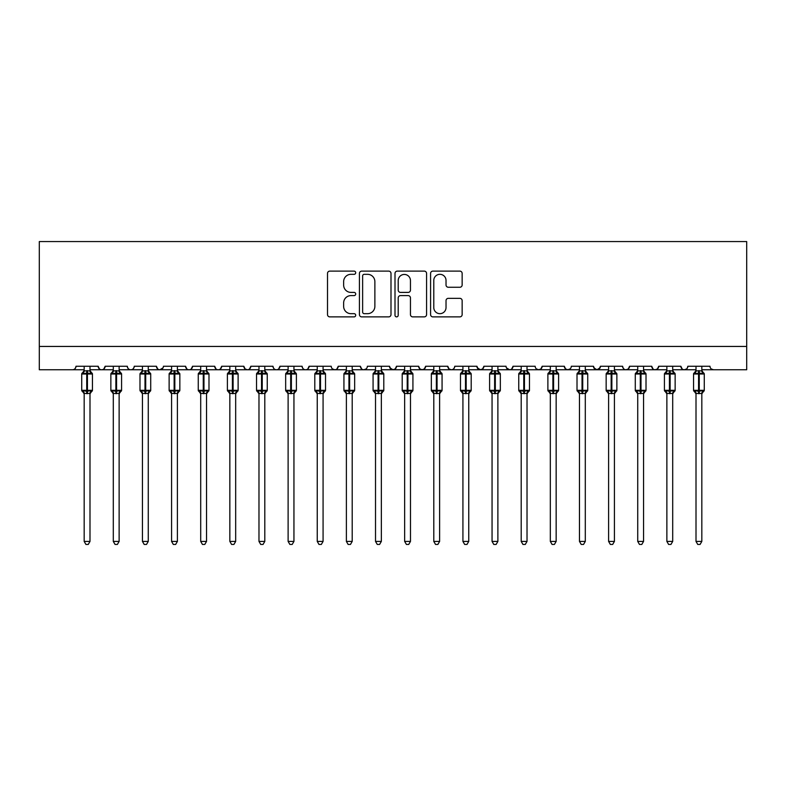 <?xml version="1.0" encoding="UTF-8"?>
<svg xmlns="http://www.w3.org/2000/svg" width="786" height="786" viewBox="0 0 786 786"><rect width="100%" height="100%" fill="white"/><g stroke="black" fill="none" stroke-linecap="round" stroke-linejoin="round"><path stroke-width="1.18" d="M355.704 272.722A1.601 1.601 0 0 0 354.103 271.121L329.796 271.121A2.289 2.289 0 0 0 327.507 273.41L327.507 314.587A2.289 2.289 0 0 0 329.796 316.876L354.103 316.876A1.601 1.601 0 0 0 355.704 315.274A1.601 1.601 0 0 0 354.103 313.673L350.959 313.673A7.32 7.32 0 0 1 343.639 306.353L343.639 302.924A7.32 7.32 0 0 1 350.959 295.605L354.103 295.605A1.601 1.601 0 0 0 355.704 294.003A1.601 1.601 0 0 0 354.103 292.402L350.959 292.402A7.32 7.32 0 0 1 343.639 285.072L343.639 281.643A7.32 7.32 0 0 1 350.959 274.324L354.103 274.324A1.601 1.601 0 0 0 355.704 272.722M459.859 287.254A2.289 2.289 0 0 0 462.148 284.964L462.148 273.41A2.289 2.289 0 0 0 459.859 271.121L432.87 271.121A2.289 2.289 0 0 0 430.581 273.41L430.581 314.587A2.289 2.289 0 0 0 432.87 316.876L459.859 316.876A2.289 2.289 0 0 0 462.148 314.587L462.148 300.635A2.289 2.289 0 0 0 459.859 298.346L448.305 298.346A2.289 2.289 0 0 0 446.026 300.635L446.026 307.552A6.121 6.121 0 0 1 439.905 313.673A6.121 6.121 0 0 1 433.784 307.552L433.784 280.445A6.121 6.121 0 0 1 439.905 274.324A6.121 6.121 0 0 1 446.026 280.445L446.026 284.964A2.289 2.289 0 0 0 448.305 287.254L459.859 287.254M39.3 346.439L746.7 346.439L746.7 241.557L39.3 241.557L39.3 369.754L72.518 369.754C74.365 369.813 75.535 368.654 76.006 366.256L98.152 366.256L99.429 368.958M390.996 273.41A2.289 2.289 0 0 0 388.706 271.121L361.717 271.121A2.289 2.289 0 0 0 359.428 273.41L359.428 314.587A2.289 2.289 0 0 0 361.717 316.876L388.706 316.876A2.289 2.289 0 0 0 390.996 314.587L390.996 273.41M397.294 271.121L424.283 271.121A2.289 2.289 0 0 1 426.572 273.41L426.572 314.587A2.289 2.289 0 0 1 424.283 316.876L412.729 316.876A2.289 2.289 0 0 1 410.449 314.587L410.449 297.884A2.289 2.289 0 0 0 408.16 295.605L400.496 295.605A2.289 2.289 0 0 0 398.207 297.884L398.207 315.274A1.601 1.601 0 0 1 396.606 316.876A1.601 1.601 0 0 1 395.004 315.274L395.004 273.41A2.289 2.289 0 0 1 397.294 271.121M89.997 369.754L101.649 369.754C99.793 369.813 98.633 368.654 98.152 366.256A3.498 3.498 0 0 0 101.649 369.754A3.498 3.498 0 0 0 105.147 366.256L127.293 366.256A3.498 3.498 0 0 0 130.781 369.754A3.498 3.498 0 0 0 134.278 366.256L156.424 366.256A3.498 3.498 0 0 0 159.922 369.754A3.498 3.498 0 0 0 163.419 366.256L185.555 366.256A3.498 3.498 0 0 0 189.053 369.754A3.498 3.498 0 0 0 192.55 366.256L214.696 366.256A3.498 3.498 0 0 0 218.194 369.754A3.498 3.498 0 0 0 221.681 366.256L243.827 366.256A3.498 3.498 0 0 0 247.325 369.754A3.498 3.498 0 0 0 250.822 366.256L272.968 366.256A3.498 3.498 0 0 0 276.456 369.754A3.498 3.498 0 0 0 279.954 366.256L302.099 366.256A3.498 3.498 0 0 0 305.597 369.754A3.498 3.498 0 0 0 309.095 366.256L331.23 366.256A3.498 3.498 0 0 0 334.728 369.754A3.498 3.498 0 0 0 338.226 366.256L360.371 366.256A3.498 3.498 0 0 0 363.869 369.754A3.498 3.498 0 0 0 367.357 366.256L389.502 366.256A3.498 3.498 0 0 0 393 369.754A3.498 3.498 0 0 0 396.498 366.256L418.643 366.256A3.498 3.498 0 0 0 422.131 369.754A3.498 3.498 0 0 0 425.629 366.256L447.774 366.256A3.498 3.498 0 0 0 451.272 369.754A3.498 3.498 0 0 0 454.77 366.256L476.906 366.256A3.498 3.498 0 0 0 480.403 369.754A3.498 3.498 0 0 0 483.901 366.256L506.046 366.256A3.498 3.498 0 0 0 509.544 369.754A3.498 3.498 0 0 0 513.032 366.256L535.178 366.256A3.498 3.498 0 0 0 538.675 369.754A3.498 3.498 0 0 0 542.173 366.256L564.319 366.256A3.498 3.498 0 0 0 567.806 369.754A3.498 3.498 0 0 0 571.304 366.256L593.45 366.256A3.498 3.498 0 0 0 596.947 369.754A3.498 3.498 0 0 0 600.445 366.256L622.581 366.256A3.498 3.498 0 0 0 626.078 369.754A3.498 3.498 0 0 0 629.576 366.256L651.722 366.256A3.498 3.498 0 0 0 655.219 369.754A3.498 3.498 0 0 0 658.707 366.256L680.853 366.256A3.498 3.498 0 0 0 684.351 369.754A3.498 3.498 0 0 0 687.848 366.256L709.994 366.256A3.498 3.498 0 0 0 713.482 369.754L711.232 368.929M687.848 366.256L687.2 368.28M672.698 369.754L684.351 369.754C682.494 369.813 681.334 368.654 680.853 366.256L682.13 368.958M658.707 366.256L657.43 368.958M643.557 369.754L655.219 369.754C653.363 369.813 652.193 368.654 651.722 366.256L652.999 368.958M629.576 366.256L628.299 368.958M614.426 369.754L626.078 369.754C624.222 369.813 623.062 368.654 622.581 366.256L623.239 368.28M600.445 366.256L599.168 368.958M593.45 366.256L594.727 368.958M564.319 366.256L565.596 368.958M542.173 366.256L540.896 368.958M497.882 369.754L509.544 369.754C511.391 369.813 512.56 368.654 513.032 366.256L511.755 368.958M483.901 366.256L482.624 368.958M476.906 366.256L478.183 368.958M447.774 366.256L449.052 368.958M425.629 366.256L424.352 368.958M418.643 366.256L419.921 368.958M396.498 366.256L395.22 368.958M389.502 366.256L390.78 368.958M352.207 369.754L363.869 369.754C362.012 369.813 360.843 368.654 360.371 366.256L361.648 368.958M323.075 369.754L334.728 369.754C336.585 369.813 337.754 368.654 338.226 366.256L336.948 368.958M293.944 369.754L305.597 369.754C307.454 369.813 308.613 368.654 309.095 366.256L307.817 368.958M264.803 369.754L276.456 369.754C278.313 369.813 279.482 368.654 279.954 366.256L278.676 368.958M235.672 369.754L247.325 369.754C249.182 369.813 250.341 368.654 250.822 366.256L249.545 368.958M243.827 366.256L245.104 368.958M206.531 369.754L218.194 369.754C220.041 369.813 221.21 368.654 221.681 366.256L220.404 368.958M229.846 369.754L218.194 369.754C216.337 369.813 215.168 368.654 214.696 366.256L215.973 368.958M177.4 369.754L189.053 369.754C190.91 369.813 192.079 368.654 192.55 366.256L191.273 368.958M200.705 369.754L189.053 369.754C187.196 369.813 186.036 368.654 185.555 366.256L186.832 368.958M148.269 369.754L159.922 369.754C158.065 369.813 156.895 368.654 156.424 366.256L157.701 368.958M113.302 369.754L101.649 369.754C103.506 369.813 104.666 368.654 105.147 366.256L103.87 368.958M746.7 346.439L746.7 369.754L701.829 369.754M72.518 369.754C74.365 369.813 75.535 368.654 76.006 366.256A3.498 3.498 0 0 1 72.518 369.754L84.171 369.754M119.128 369.754L130.781 369.754C132.638 369.813 133.807 368.654 134.278 366.256M142.443 369.754L130.781 369.754C128.933 369.813 127.764 368.654 127.293 366.256M171.574 369.754L159.922 369.754L163.036 367.838M258.977 369.754L247.325 369.754L245.075 368.929M288.118 369.754L276.456 369.754C274.609 369.813 273.44 368.654 272.968 366.256M317.249 369.754L305.597 369.754C303.74 369.813 302.571 368.654 302.099 366.256M346.38 369.754L334.728 369.754L332.478 368.929M375.521 369.754L363.869 369.754L366.119 368.929M381.348 369.754L393 369.754L395.25 368.929M404.652 369.754L393 369.754L389.885 367.838M410.479 369.754L422.131 369.754L424.391 368.929M433.793 369.754L422.131 369.754L419.881 368.929M439.62 369.754L451.272 369.754C453.129 369.813 454.288 368.654 454.77 366.256M462.925 369.754L451.272 369.754L449.022 368.929M468.751 369.754L480.403 369.754L482.653 368.929M492.056 369.754L480.403 369.754L477.289 367.838M521.197 369.754L509.544 369.754L506.42 367.838M527.023 369.754L538.675 369.754L540.925 368.929M550.328 369.754L538.675 369.754L536.425 368.929M556.154 369.754L567.806 369.754L570.066 368.929M579.469 369.754L567.806 369.754L565.556 368.929M585.295 369.754L596.947 369.754L600.062 367.838M608.6 369.754L596.947 369.754L593.823 367.838M637.731 369.754L626.078 369.754L628.328 368.929M666.872 369.754L655.219 369.754L657.469 368.929M696.003 369.754L684.351 369.754L686.6 368.929M364.232 274.324A1.601 1.601 0 0 0 362.631 275.925L362.631 312.071A1.601 1.601 0 0 0 364.232 313.673L367.543 313.673A7.32 7.32 0 0 0 374.873 306.353L374.873 281.643A7.32 7.32 0 0 0 367.543 274.324L364.232 274.324M410.449 280.563A6.121 6.121 0 0 0 404.328 274.442A6.121 6.121 0 0 0 398.207 280.563L398.207 290.113A2.289 2.289 0 0 0 400.496 292.402L408.16 292.402A2.289 2.289 0 0 0 410.449 290.113L410.449 280.563M84.171 393.825L81.724 390.318L92.443 390.318L92.443 374.008L89.997 370.501L91.677 372.908A1.169 1.169 0 0 1 92.443 374.008L81.724 374.008A1.169 1.169 0 0 1 82.481 372.908L81.724 374.008L81.724 390.318A1.169 1.169 0 0 0 82.481 391.418L83.326 390.544L86.735 391.369L90.842 390.544L91.343 391.3A2.564 2.446 0 0 0 89.997 393.452L84.171 393.452A2.564 2.446 0 0 0 82.825 391.3M92.443 390.318A1.169 1.169 0 0 1 91.677 391.418L89.997 393.825L92.443 390.318L92.443 374.008M84.171 370.874L89.997 370.874A2.564 2.446 180 0 0 91.343 373.026L90.842 373.772L87.433 372.957L83.326 373.772L82.825 373.026A2.564 2.446 180 0 0 84.171 370.874L84.171 366.256M84.171 370.992L83.326 373.772L82.825 373.026M89.997 393.432L89.997 541.416L84.171 541.416L84.171 393.432M89.997 366.256L89.997 370.894M89.997 370.992L90.842 373.772M83.326 390.544L84.171 393.324M90.842 390.544L89.997 393.324M89.997 541.416L88.248 544.443L85.92 544.443L84.171 541.416M113.302 393.825L110.855 390.318L121.575 390.318L121.575 374.008L119.128 370.501L120.808 372.908A1.169 1.169 0 0 1 121.575 374.008L110.855 374.008A1.169 1.169 0 0 1 111.622 372.908L110.855 374.008L110.855 390.318A1.169 1.169 0 0 0 111.622 391.418L112.457 390.544L115.866 391.369L119.973 390.544L120.474 391.3A2.564 2.446 0 0 0 119.128 393.452L113.302 393.452A2.564 2.446 0 0 0 111.956 391.3M121.575 390.318A1.169 1.169 0 0 1 120.808 391.418L119.128 393.825L121.575 390.318L121.575 374.008M113.302 370.874L119.128 370.874A2.564 2.446 180 0 0 120.474 373.026L119.973 373.772L116.564 372.957L112.457 373.772L111.956 373.026A2.564 2.446 180 0 0 113.302 370.874L113.302 366.256M142.443 393.825L139.987 390.318L150.716 390.318L150.716 374.008L148.269 370.501L149.949 372.908A1.169 1.169 0 0 1 150.716 374.008L139.987 374.008A1.169 1.169 0 0 1 140.753 372.908L139.987 374.008L139.987 390.318A1.169 1.169 0 0 0 140.753 391.418L141.588 390.544L144.997 391.369L149.114 390.544L149.615 391.3A2.564 2.446 0 0 0 148.269 393.452L142.443 393.452A2.564 2.446 0 0 0 141.087 391.3M150.716 390.318A1.169 1.169 0 0 1 149.949 391.418L148.269 393.825L150.716 390.318L150.716 374.008M142.443 370.874L148.269 370.874A2.564 2.446 180 0 0 149.615 373.026L149.114 373.772L145.705 372.957L141.588 373.772L141.087 373.026A2.564 2.446 180 0 0 142.443 370.874L142.443 366.256M171.574 393.825L169.128 390.318L179.847 390.318L179.847 374.008L177.4 370.501L179.08 372.908A1.169 1.169 0 0 1 179.847 374.008L169.128 374.008A1.169 1.169 0 0 1 169.894 372.908L169.128 374.008L169.128 390.318A1.169 1.169 0 0 0 169.894 391.418L170.729 390.544L174.138 391.369L178.245 390.544L178.746 391.3A2.564 2.446 0 0 0 177.4 393.452L171.574 393.452A2.564 2.446 0 0 0 170.228 391.3M179.847 390.318A1.169 1.169 0 0 1 179.08 391.418L177.4 393.825L179.847 390.318L179.847 374.008M171.574 370.874L177.4 370.874A2.564 2.446 180 0 0 178.746 373.026L178.245 373.772L174.836 372.957L170.729 373.772L170.228 373.026A2.564 2.446 180 0 0 171.574 370.874L171.574 366.256M200.705 393.825L198.259 390.318L208.988 390.318L208.988 374.008L206.531 370.501L208.221 372.908A1.169 1.169 0 0 1 208.988 374.008L198.259 374.008A1.169 1.169 0 0 1 199.025 372.908L198.259 374.008L198.259 390.318A1.169 1.169 0 0 0 199.025 391.418L199.86 390.544L203.269 391.369L207.376 390.544L207.877 391.3A2.564 2.446 0 0 0 206.531 393.452L200.705 393.452A2.564 2.446 0 0 0 199.359 391.3M208.988 390.318A1.169 1.169 0 0 1 208.221 391.418L206.531 393.825L208.988 390.318L208.988 374.008M200.705 370.874L206.531 370.874A2.564 2.446 180 0 0 207.877 373.026L207.376 373.772L203.967 372.957L199.86 373.772L199.359 373.026A2.564 2.446 180 0 0 200.705 370.874L200.705 366.256M113.302 370.992L112.457 373.772L111.956 373.026M119.128 393.432L119.128 541.416L113.302 541.416L113.302 393.432M119.128 366.256L119.128 370.894M119.128 370.992L119.973 373.772M112.457 390.544L113.302 393.324M119.973 390.544L119.128 393.324M119.128 541.416L117.379 544.443L115.051 544.443L113.302 541.416M142.433 370.992L141.588 373.772L141.087 373.026M148.269 393.432L148.269 541.416L142.443 541.416L142.443 393.432M148.269 366.256L148.269 370.894M148.269 370.992L149.114 373.772M141.588 390.544L142.433 393.324M149.114 390.544L148.269 393.324M148.269 541.416L146.52 544.443L144.192 544.443L142.443 541.416M171.574 370.992L170.729 373.772L170.228 373.026M177.4 393.432L177.4 541.416L171.574 541.416L171.574 393.432M177.4 366.256L177.4 370.894M177.4 370.992L178.245 373.772M170.729 390.544L171.574 393.324M178.245 390.544L177.4 393.324M177.4 541.416L175.651 544.443L173.323 544.443L171.574 541.416M200.705 370.992L199.86 373.772L199.359 373.026M206.531 393.432L206.531 541.416L200.705 541.416L200.705 393.432M206.531 366.256L206.531 370.894M206.541 370.992L207.376 373.772M199.86 390.544L200.705 393.324M207.376 390.544L206.541 393.324M206.531 541.416L204.782 544.443L202.454 544.443L200.705 541.416M229.846 393.825L227.4 390.318L238.119 390.318L238.119 374.008L235.672 370.501L237.352 372.908A1.169 1.169 0 0 1 238.119 374.008L227.4 374.008A1.169 1.169 0 0 1 228.156 372.908L227.4 374.008L227.4 390.318A1.169 1.169 0 0 0 228.156 391.418L229.001 390.544L232.41 391.369L236.517 390.544L237.018 391.3A2.564 2.446 0 0 0 235.672 393.452L229.846 393.452A2.564 2.446 0 0 0 228.5 391.3M238.119 390.318A1.169 1.169 0 0 1 237.352 391.418L235.672 393.825L238.119 390.318L238.119 374.008M229.846 370.874L235.672 370.874A2.564 2.446 180 0 0 237.018 373.026L236.517 373.772L233.108 372.957L229.001 373.772L228.5 373.026A2.564 2.446 180 0 0 229.846 370.874L229.846 366.256M229.846 370.992L229.001 373.772L228.5 373.026M235.672 393.432L235.672 541.416L229.846 541.416L229.846 393.432M235.672 366.256L235.672 370.894M235.672 370.992L236.517 373.772M229.001 390.544L229.846 393.324M236.517 390.544L235.672 393.324M235.672 541.416L233.923 544.443L231.595 544.443L229.846 541.416M258.977 393.825L256.531 390.318L267.25 390.318L267.25 374.008L264.803 370.501L266.483 372.908A1.169 1.169 0 0 1 267.25 374.008L256.531 374.008A1.169 1.169 0 0 1 257.297 372.908L256.531 374.008L256.531 390.318A1.169 1.169 0 0 0 257.297 391.418L258.132 390.544L261.541 391.369L265.648 390.544L266.149 391.3A2.564 2.446 0 0 0 264.803 393.452L258.977 393.452A2.564 2.446 0 0 0 257.631 391.3M267.25 390.318A1.169 1.169 0 0 1 266.483 391.418L264.803 393.825L267.25 390.318L267.25 374.008M258.977 370.874L264.803 370.874A2.564 2.446 180 0 0 266.149 373.026L265.648 373.772L262.239 372.957L258.132 373.772L257.631 373.026A2.564 2.446 180 0 0 258.977 370.874L258.977 366.256M258.977 370.992L258.132 373.772L257.631 373.026M264.803 393.432L264.803 541.416L258.977 541.416L258.977 393.432M264.803 366.256L264.803 370.894M264.803 370.992L265.648 373.772M258.132 390.544L258.977 393.324M265.648 390.544L264.803 393.324M264.803 541.416L263.055 544.443L260.726 544.443L258.977 541.416M288.118 393.825L285.662 390.318L296.391 390.318L296.391 374.008L293.944 370.501L295.624 372.908A1.169 1.169 0 0 1 296.391 374.008L285.662 374.008A1.169 1.169 0 0 1 286.428 372.908L285.662 374.008L285.662 390.318A1.169 1.169 0 0 0 286.428 391.418L287.263 390.544L290.682 391.369L294.789 390.544L295.29 391.3A2.564 2.446 0 0 0 293.944 393.452L288.118 393.452A2.564 2.446 0 0 0 286.772 391.3M296.391 390.318A1.169 1.169 0 0 1 295.624 391.418L293.944 393.825L296.391 390.318L296.391 374.008M288.118 370.874L293.944 370.874A2.564 2.446 180 0 0 295.29 373.026L294.789 373.772L291.38 372.957L287.263 373.772L286.772 373.026A2.564 2.446 180 0 0 288.118 370.874L288.118 366.256M288.108 370.992L287.263 373.772L286.772 373.026M293.944 393.432L293.944 541.416L288.118 541.416L288.118 393.432M293.944 366.256L293.944 370.894M293.944 370.992L294.789 373.772M287.263 390.544L288.108 393.324M294.789 390.544L293.944 393.324M293.944 541.416L292.195 544.443L289.867 544.443L288.118 541.416M317.249 393.825L314.803 390.318L325.522 390.318L325.522 374.008L323.075 370.501L324.756 372.908A1.169 1.169 0 0 1 325.522 374.008L314.803 374.008A1.169 1.169 0 0 1 315.569 372.908L314.803 374.008L314.803 390.318A1.169 1.169 0 0 0 315.569 391.418L316.404 390.544L319.814 391.369L323.92 390.544L324.421 391.3A2.564 2.446 0 0 0 323.075 393.452L317.249 393.452A2.564 2.446 0 0 0 315.903 391.3M325.522 390.318A1.169 1.169 0 0 1 324.756 391.418L323.075 393.825L325.522 390.318L325.522 374.008M317.249 370.874L323.075 370.874A2.564 2.446 180 0 0 324.421 373.026L323.92 373.772L320.511 372.957L316.404 373.772L315.903 373.026A2.564 2.446 180 0 0 317.249 370.874L317.249 366.256M317.249 370.992L316.404 373.772L315.903 373.026M323.075 393.432L323.075 541.416L317.249 541.416L317.249 393.432M323.075 366.256L323.075 370.894M323.075 370.992L323.92 373.772M316.404 390.544L317.249 393.324M323.92 390.544L323.075 393.324M323.075 541.416L321.327 544.443L318.998 544.443L317.249 541.416M346.38 393.825L343.934 390.318L354.663 390.318L354.663 374.008L352.207 370.501L353.897 372.908A1.169 1.169 0 0 1 354.663 374.008L343.934 374.008A1.169 1.169 0 0 1 344.7 372.908L343.934 374.008L343.934 390.318A1.169 1.169 0 0 0 344.7 391.418L345.535 390.544L348.945 391.369L353.052 390.544L353.553 391.3A2.564 2.446 0 0 0 352.207 393.452L346.38 393.452A2.564 2.446 0 0 0 345.034 391.3M354.663 390.318A1.169 1.169 0 0 1 353.897 391.418L352.207 393.825L354.663 390.318L354.663 374.008M346.38 370.874L352.207 370.874A2.564 2.446 180 0 0 353.553 373.026L353.052 373.772L349.642 372.957L345.535 373.772L345.034 373.026A2.564 2.446 180 0 0 346.38 370.874L346.38 366.256M346.38 370.992L345.535 373.772L345.034 373.026M352.207 393.432L352.207 541.416L346.38 541.416L346.38 393.432M352.207 366.256L352.207 370.894M352.216 370.992L353.052 373.772M345.535 390.544L346.38 393.324L345.535 390.544M353.052 390.544L352.216 393.324M352.207 541.416L350.458 544.443L348.129 544.443L346.38 541.416M375.521 393.825L373.075 390.318L383.794 390.318L383.794 374.008L381.348 370.501L383.028 372.908A1.169 1.169 0 0 1 383.794 374.008L373.075 374.008A1.169 1.169 0 0 1 373.841 372.908L373.075 374.008L373.075 390.318A1.169 1.169 0 0 0 373.841 391.418L374.676 390.544L378.086 391.369L382.192 390.544L382.694 391.3A2.564 2.446 0 0 0 381.348 393.452L375.521 393.452A2.564 2.446 0 0 0 374.175 391.3M383.794 390.318A1.169 1.169 0 0 1 383.028 391.418L381.348 393.825L383.794 390.318L383.794 374.008M375.521 370.874L381.348 370.874A2.564 2.446 180 0 0 382.694 373.026L382.192 373.772L378.783 372.957L374.676 373.772L374.175 373.026A2.564 2.446 180 0 0 375.521 370.874L375.521 366.256M375.521 370.992L374.676 373.772L374.175 373.026M381.348 393.432L381.348 541.416L375.521 541.416L375.521 393.432M381.348 366.256L381.348 370.894M381.348 370.992L382.192 373.772M374.676 390.544L375.521 393.324L374.676 390.544M382.192 390.544L381.348 393.324M381.348 541.416L379.599 544.443L377.27 544.443L375.521 541.416M404.652 393.825L402.206 390.318L412.925 390.318L412.925 374.008L410.479 370.501L412.159 372.908A1.169 1.169 0 0 1 412.925 374.008L402.206 374.008A1.169 1.169 0 0 1 402.972 372.908L402.206 374.008L402.206 390.318A1.169 1.169 0 0 0 402.972 391.418L403.808 390.544L407.217 391.369L411.324 390.544L411.825 391.3A2.564 2.446 0 0 0 410.479 393.452L404.652 393.452A2.564 2.446 0 0 0 403.306 391.3M412.925 390.318A1.169 1.169 0 0 1 412.159 391.418L410.479 393.825L412.925 390.318L412.925 374.008M404.652 370.874L410.479 370.874A2.564 2.446 180 0 0 411.825 373.026L411.324 373.772L407.914 372.957L403.808 373.772L403.306 373.026A2.564 2.446 180 0 0 404.652 370.874L404.652 366.256M404.652 370.992L403.808 373.772L403.306 373.026M410.479 393.432L410.479 541.416L404.652 541.416L404.652 393.432M410.479 366.256L410.479 370.894M410.479 370.992L411.324 373.772M403.808 390.544L404.652 393.324L403.808 390.544M411.324 390.544L410.479 393.324M410.479 541.416L408.73 544.443L406.401 544.443L404.652 541.416M433.793 393.825L431.337 390.318L442.066 390.318L442.066 374.008L439.62 370.501L441.3 372.908A1.169 1.169 0 0 1 442.066 374.008L431.337 374.008A1.169 1.169 0 0 1 432.104 372.908L431.337 374.008L431.337 390.318A1.169 1.169 0 0 0 432.104 391.418L432.948 390.544L436.358 391.369L440.465 390.544L440.966 391.3A2.564 2.446 0 0 0 439.62 393.452L433.793 393.452A2.564 2.446 0 0 0 432.447 391.3M442.066 390.318A1.169 1.169 0 0 1 441.3 391.418L439.62 393.825L442.066 390.318L442.066 374.008M433.793 370.874L439.62 370.874A2.564 2.446 180 0 0 440.966 373.026L440.465 373.772L437.055 372.957L432.948 373.772L432.447 373.026A2.564 2.446 180 0 0 433.793 370.874L433.793 366.256M433.784 370.992L432.948 373.772L432.447 373.026M439.62 393.432L439.62 541.416L433.793 541.416L433.793 393.432M439.62 366.256L439.62 370.894M439.62 370.992L440.465 373.772M432.948 390.544L433.784 393.324L432.948 390.544M440.465 390.544L439.62 393.324M439.62 541.416L437.871 544.443L435.542 544.443L433.793 541.416M462.925 393.825L460.478 390.318L471.197 390.318L471.197 374.008L468.751 370.501L470.431 372.908A1.169 1.169 0 0 1 471.197 374.008L460.478 374.008A1.169 1.169 0 0 1 461.244 372.908L460.478 374.008L460.478 390.318A1.169 1.169 0 0 0 461.244 391.418L462.08 390.544L465.489 391.369L469.596 390.544L470.097 391.3A2.564 2.446 0 0 0 468.751 393.452L462.925 393.452A2.564 2.446 0 0 0 461.579 391.3M471.197 390.318A1.169 1.169 0 0 1 470.431 391.418L468.751 393.825L471.197 390.318L471.197 374.008M462.925 370.874L468.751 370.874A2.564 2.446 180 0 0 470.097 373.026L469.596 373.772L466.186 372.957L462.08 373.772L461.579 373.026A2.564 2.446 180 0 0 462.925 370.874L462.925 366.256M462.925 370.992L462.08 373.772L461.579 373.026M468.751 393.432L468.751 541.416L462.925 541.416L462.925 393.432M468.751 366.256L468.751 370.894M468.751 370.992L469.596 373.772M462.08 390.544L462.925 393.324L462.08 390.544M469.596 390.544L468.751 393.324M468.751 541.416L467.002 544.443L464.673 544.443L462.925 541.416M492.056 393.825L489.609 390.318L500.338 390.318L500.338 374.008L497.882 370.501L499.572 372.908A1.169 1.169 0 0 1 500.338 374.008L489.609 374.008A1.169 1.169 0 0 1 490.376 372.908L489.609 374.008L489.609 390.318A1.169 1.169 0 0 0 490.376 391.418L491.211 390.544L494.62 391.369L498.737 390.544L499.228 391.3A2.564 2.446 0 0 0 497.882 393.452L492.056 393.452A2.564 2.446 0 0 0 490.71 391.3M500.338 390.318A1.169 1.169 0 0 1 499.572 391.418L497.882 393.825L500.338 390.318L500.338 374.008M492.056 370.874L497.882 370.874A2.564 2.446 180 0 0 499.228 373.026L498.737 373.772L495.318 372.957L491.211 373.772L490.71 373.026A2.564 2.446 180 0 0 492.056 370.874L492.056 366.256M492.056 370.992L491.211 373.772L490.71 373.026M497.882 393.432L497.882 541.416L492.056 541.416L492.056 393.432M497.882 366.256L497.882 370.894M497.892 370.992L498.737 373.772M491.211 390.544L492.056 393.324L491.211 390.544M498.737 390.544L497.892 393.324M497.882 541.416L496.133 544.443L493.805 544.443L492.056 541.416M521.197 393.825L518.75 390.318L529.469 390.318L529.469 374.008L527.023 370.501L528.703 372.908A1.169 1.169 0 0 1 529.469 374.008L518.75 374.008A1.169 1.169 0 0 1 519.517 372.908L518.75 374.008L518.75 390.318A1.169 1.169 0 0 0 519.517 391.418L520.352 390.544L523.761 391.369L527.868 390.544L528.369 391.3A2.564 2.446 0 0 0 527.023 393.452L521.197 393.452A2.564 2.446 0 0 0 519.851 391.3M529.469 390.318A1.169 1.169 0 0 1 528.703 391.418L527.023 393.825L529.469 390.318L529.469 374.008M521.197 370.874L527.023 370.874A2.564 2.446 180 0 0 528.369 373.026L527.868 373.772L524.458 372.957L520.352 373.772L519.851 373.026A2.564 2.446 180 0 0 521.197 370.874L521.197 366.256M521.197 370.992L520.352 373.772L519.851 373.026M527.023 393.432L527.023 541.416L521.197 541.416L521.197 393.432M527.023 366.256L527.023 370.894M527.023 370.992L527.868 373.772M520.352 390.544L521.197 393.324L520.352 390.544M527.868 390.544L527.023 393.324M527.023 541.416L525.274 544.443L522.945 544.443L521.197 541.416M550.328 393.825L547.881 390.318L558.6 390.318L558.6 374.008L556.154 370.501L557.844 372.908A1.169 1.169 0 0 1 558.6 374.008L547.881 374.008A1.169 1.169 0 0 1 548.648 372.908L547.881 374.008L547.881 390.318A1.169 1.169 0 0 0 548.648 391.418L549.483 390.544L552.892 391.369L556.999 390.544L557.5 391.3A2.564 2.446 0 0 0 556.154 393.452L550.328 393.452A2.564 2.446 0 0 0 548.982 391.3M558.6 390.318A1.169 1.169 0 0 1 557.844 391.418L556.154 393.825L558.6 390.318L558.6 374.008M550.328 370.874L556.154 370.874A2.564 2.446 180 0 0 557.5 373.026L556.999 373.772L553.59 372.957L549.483 373.772L548.982 373.026A2.564 2.446 180 0 0 550.328 370.874L550.328 366.256M550.328 370.992L549.483 373.772L548.982 373.026M556.154 393.432L556.154 541.416L550.328 541.416L550.328 393.432M556.154 366.256L556.154 370.894M556.154 370.992L556.999 373.772M549.483 390.544L550.328 393.324L549.483 390.544M556.999 390.544L556.154 393.324M556.154 541.416L554.405 544.443L552.077 544.443L550.328 541.416M579.469 393.825L577.012 390.318L587.741 390.318L587.741 374.008L585.295 370.501L586.975 372.908A1.169 1.169 0 0 1 587.741 374.008L577.012 374.008A1.169 1.169 0 0 1 577.779 372.908L577.012 374.008L577.012 390.318A1.169 1.169 0 0 0 577.779 391.418L578.624 390.544L582.033 391.369L586.14 390.544L586.641 391.3A2.564 2.446 0 0 0 585.295 393.452L579.469 393.452A2.564 2.446 0 0 0 578.123 391.3M587.741 390.318A1.169 1.169 0 0 1 586.975 391.418L585.295 393.825L587.741 390.318L587.741 374.008M579.469 370.874L585.295 370.874A2.564 2.446 180 0 0 586.641 373.026L586.14 373.772L582.731 372.957L578.624 373.772L578.123 373.026A2.564 2.446 180 0 0 579.469 370.874L579.469 366.256M579.459 370.992L578.624 373.772L578.123 373.026M585.295 393.432L585.295 541.416L579.469 541.416L579.469 393.432M585.295 366.256L585.295 370.894M585.295 370.992L586.14 373.772M578.624 390.544L579.459 393.324L578.624 390.544M586.14 390.544L585.295 393.324M585.295 541.416L583.546 544.443L581.218 544.443L579.469 541.416M608.6 393.825L606.153 390.318L616.872 390.318L616.872 374.008L614.426 370.501L616.106 372.908A1.169 1.169 0 0 1 616.872 374.008L606.153 374.008L606.153 390.318A1.169 1.169 0 0 0 606.92 391.418L607.755 390.544L611.164 391.369L615.271 390.544L615.772 391.3A2.564 2.446 0 0 0 614.426 393.452L608.6 393.452A2.564 2.446 0 0 0 607.254 391.3M616.872 390.318A1.169 1.169 0 0 1 616.106 391.418L614.426 393.825L616.872 390.318L616.872 374.008M608.6 370.874L614.426 370.874A2.564 2.446 180 0 0 615.772 373.026L615.271 373.772L611.862 372.957L607.755 373.772L606.92 372.908A1.169 1.169 0 0 0 606.153 374.008L607.254 373.026A2.564 2.446 180 0 0 608.6 370.874L608.6 366.256M608.6 370.992L607.755 373.772L607.254 373.026M614.426 393.432L614.426 541.416L608.6 541.416L608.6 393.432M614.426 366.256L614.426 370.894M614.426 370.992L615.271 373.772M607.755 390.544L608.6 393.324L607.755 390.544M615.271 390.544L614.426 393.324M614.426 541.416L612.677 544.443L610.349 544.443L608.6 541.416M635.835 391.31L635.285 390.318L646.013 390.318L646.013 374.008L643.557 370.501L645.247 372.908A1.169 1.169 0 0 1 646.013 374.008L635.285 374.008L635.285 390.318A1.169 1.169 0 0 0 636.051 391.418L636.886 390.544L640.295 391.369L644.412 390.544L644.913 391.3A2.564 2.446 0 0 0 643.557 393.452L637.731 393.452A2.564 2.446 0 0 0 636.385 391.3M646.013 390.318A1.169 1.169 0 0 1 645.247 391.418L643.557 393.825L646.013 390.318L646.013 374.008M637.731 370.874L643.557 370.874A2.564 2.446 180 0 0 644.913 373.026L644.412 373.772L641.003 372.957L636.886 373.772L636.051 372.908A1.169 1.169 0 0 0 635.285 374.008L636.385 373.026A2.564 2.446 180 0 0 637.731 370.874L637.731 366.256M637.731 370.992L636.886 373.772L636.385 373.026M643.557 393.432L643.557 541.416L637.731 541.416L637.731 393.432M643.557 366.256L643.557 370.894M643.567 370.992L644.412 373.772M636.886 390.544L637.731 393.324L636.886 390.544M644.412 390.544L643.567 393.324M643.557 541.416L641.808 544.443L639.48 544.443L637.731 541.416M664.966 391.31L664.425 390.318L675.145 390.318L675.145 374.008L672.698 370.501L674.378 372.908A1.169 1.169 0 0 1 675.145 374.008L664.425 374.008L664.425 390.318A1.169 1.169 0 0 0 665.192 391.418L666.027 390.544L669.436 391.369L673.543 390.544L674.044 391.3A2.564 2.446 0 0 0 672.698 393.452L666.872 393.452A2.564 2.446 0 0 0 665.526 391.3M675.145 390.318A1.169 1.169 0 0 1 674.378 391.418L672.698 393.825L675.145 390.318L675.145 374.008M666.872 370.874L672.698 370.874A2.564 2.446 180 0 0 674.044 373.026L673.543 373.772L670.134 372.957L666.027 373.772L665.192 372.908A1.169 1.169 0 0 0 664.425 374.008L665.526 373.026A2.564 2.446 180 0 0 666.872 370.874L666.872 366.256M666.872 370.992L666.027 373.772L665.526 373.026M672.698 393.432L672.698 541.416L666.872 541.416L666.872 393.432M672.698 366.256L672.698 370.894M672.698 370.992L673.543 373.772M666.027 390.544L666.872 393.324L666.027 390.544M673.543 390.544L672.698 393.324M672.698 541.416L670.949 544.443L668.621 544.443L666.872 541.416M694.107 391.31L693.557 390.318L704.276 390.318L704.276 374.008L701.829 370.501L703.519 372.908A1.169 1.169 0 0 1 704.276 374.008L693.557 374.008A1.169 1.169 0 0 1 694.323 372.908L693.557 374.008L693.557 390.318A1.169 1.169 0 0 0 694.323 391.418L695.158 390.544L698.567 391.369L702.674 390.544L703.175 391.3A2.564 2.446 0 0 0 701.829 393.452L696.003 393.452A2.564 2.446 0 0 0 694.657 391.3M704.276 390.318A1.169 1.169 0 0 1 703.519 391.418L701.829 393.825L704.276 390.318L704.276 374.008M696.003 370.874L701.829 370.874A2.564 2.446 180 0 0 703.175 373.026L702.674 373.772L699.265 372.957L695.158 373.772L694.657 373.026A2.564 2.446 180 0 0 696.003 370.874L696.003 366.256M696.003 370.992L695.158 373.772L694.657 373.026M701.829 393.432L701.829 541.416L696.003 541.416L696.003 393.432M701.829 366.256L701.829 370.894M701.829 370.992L702.674 373.772M695.158 390.544L696.003 393.324L695.158 390.544M702.674 390.544L701.829 393.324M701.829 541.416L700.08 544.443L697.752 544.443L696.003 541.416M86.735 370.648L86.735 393.678M87.433 393.678L87.433 370.648M115.866 370.648L115.866 393.678M116.564 393.678L116.564 370.648M144.997 370.648L144.997 393.678M145.705 393.678L145.705 370.648M174.138 370.648L174.138 393.678M174.836 393.678L174.836 370.648M203.269 370.648L203.269 393.678M203.967 393.678L203.967 370.648M232.41 370.648L232.41 393.678M233.108 393.678L233.108 370.648M261.541 370.648L261.541 393.678M262.239 393.678L262.239 370.648M290.682 370.648L290.682 393.678M291.38 393.678L291.38 370.648M319.814 370.648L319.814 393.678M320.511 393.678L320.511 370.648M348.945 370.648L348.945 393.678M349.642 393.678L349.642 370.648M378.086 370.648L378.086 393.678M378.783 393.678L378.783 370.648M407.217 370.648L407.217 393.678M407.914 393.678L407.914 370.648M436.358 370.648L436.358 393.678M437.055 393.678L437.055 370.648M465.489 370.648L465.489 393.678M466.186 393.678L466.186 370.648M494.62 370.648L494.62 393.678M495.318 393.678L495.318 370.648M523.761 370.648L523.761 393.678M524.458 393.678L524.458 370.648M552.892 370.648L552.892 393.678M553.59 393.678L553.59 370.648M582.033 370.648L582.033 393.678M582.731 393.678L582.731 370.648M611.164 370.648L611.164 393.678M611.862 393.678L611.862 370.648M640.295 370.648L640.295 393.678M641.003 393.678L641.003 370.648M669.436 370.648L669.436 393.678M670.134 393.678L670.134 370.648M698.567 370.648L698.567 393.678M699.265 393.678L699.265 370.648M82.481 372.908L84.171 370.501M111.622 372.908L113.302 370.501M140.753 372.908L142.443 370.501M169.894 372.908L171.574 370.501M199.025 372.908L200.705 370.501M228.156 372.908L229.846 370.501M257.297 372.908L258.977 370.501M286.428 372.908L288.118 370.501M315.569 372.908L317.249 370.501M344.7 372.908L346.38 370.501M373.841 372.908L375.521 370.501M402.972 372.908L404.652 370.501M432.104 372.908L433.793 370.501M461.244 372.908L462.925 370.501M490.376 372.908L492.056 370.501M519.517 372.908L521.197 370.501M548.648 372.908L550.328 370.501M577.779 372.908L579.469 370.501M606.153 390.318L606.153 374.008M606.92 372.908L608.6 370.501M635.285 390.318L635.285 374.008M636.051 372.908L637.731 370.501M636.051 391.418L637.731 393.825M664.425 390.318L664.425 374.008M665.192 372.908L666.872 370.501M665.192 391.418L666.872 393.825M694.323 372.908L696.003 370.501M694.323 391.418L696.003 393.825"/></g></svg>
